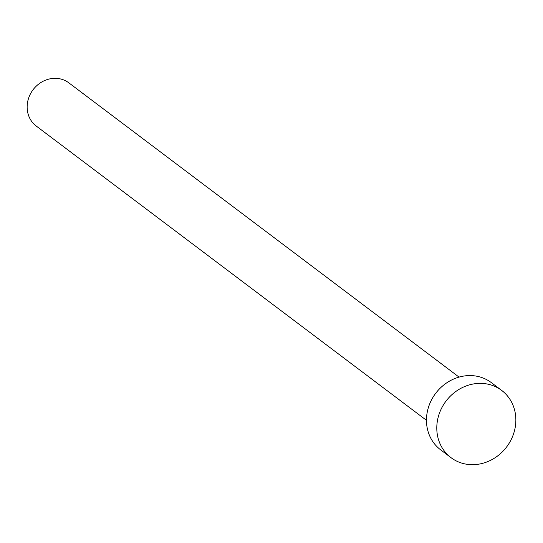 <?xml version="1.0" encoding="UTF-8"?>
<svg xmlns="http://www.w3.org/2000/svg" width="543" height="543" viewBox="0 0 543 543"><rect width="100%" height="100%" fill="white"/><g stroke="black" fill="none" stroke-linecap="round" stroke-linejoin="round"><path stroke-width="0.81" d="M426.459 420.309L36.266 126.071A27.062 24.428 -53 0 1 27.15 107.494A27.062 24.428 -53 0 1 41.587 82.108A27.062 24.428 -53 0 1 68.852 82.855L459.045 377.1M450.975 457.634L440.644 449.842A42.096 37.996 -53 0 1 426.465 420.94A42.096 37.996 -53 0 1 448.925 381.457A42.096 37.996 -53 0 1 491.334 382.618L501.671 390.41A42.096 37.996 -53 0 1 515.85 419.305A42.096 37.996 -53 0 1 493.39 458.794A42.096 37.996 -53 0 1 450.975 457.634A42.096 37.996 -53 0 1 436.796 428.739A42.096 37.996 -53 0 1 459.263 389.25A42.096 37.996 -53 0 1 501.671 390.41"/></g></svg>
